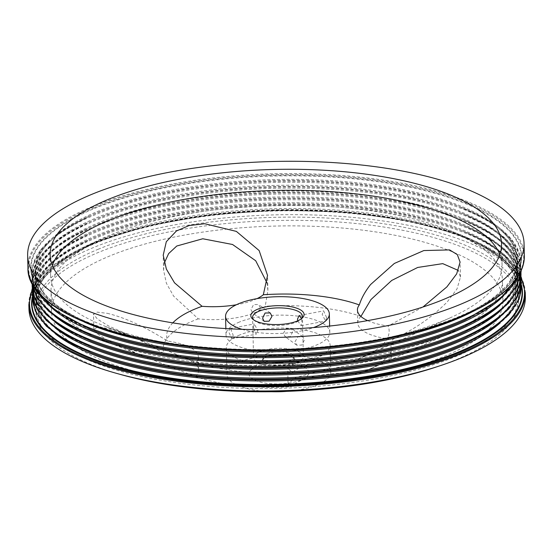 <?xml version="1.0" encoding="UTF-8"?>
<svg xmlns="http://www.w3.org/2000/svg" width="553" height="553" viewBox="0 0 553 553"><rect width="100%" height="100%" fill="white"/><g stroke="black" fill="none" stroke-linecap="round" stroke-linejoin="round"><path stroke-width="0.41" stroke-dasharray="2.77 2.07" d="M522.309 289.565A245.504 87.008 -1.4 0 0 361.316 214.433A245.504 87.008 -1.4 0 0 95.365 243.334A245.504 87.008 -1.4 0 0 31.639 301.558M94.494 207.755A245.504 87.008 -1.4 0 0 30.885 270.804A245.504 87.008 -1.4 0 0 191.884 345.936A245.504 87.008 -1.4 0 0 457.836 317.035A245.504 87.008 -1.4 0 0 521.562 258.811A245.504 87.008 -1.4 0 0 366.805 179.58A245.504 87.008 -1.4 0 0 94.494 207.755M253.799 319.973A24.913 8.827 -1.4 0 0 254.525 320.643A24.913 8.827 -1.4 0 0 295.931 322.281A24.913 8.827 -1.4 0 0 300.625 319.516A24.913 8.827 -1.4 0 0 301.309 318.811M283.385 333.3L286.26 328.482L291.272 328.316L292.772 331.53L290.29 336.632L285.148 336.701L283.385 333.3M295.019 341.795L297.791 336.901L302.837 336.763L304.406 340.026L301.814 345.058L296.712 345.148L295.019 341.795M260.359 307.848L258.673 304.496L253.564 304.592L250.972 309.618L252.548 312.88L257.587 312.742L260.359 307.848M253.44 327.362L254.269 323.954L257.871 330.597L256.198 334.157L253.44 327.362M230.663 328.841L233.207 335.242L231.755 338.768L228.776 332.014L229.447 328.779M326.602 317.629L323.629 310.876L322.178 314.401L325.551 321.079L326.602 317.629M297.742 320.802L301.109 325.689L301.938 322.281L301.509 318.563M256.73 366.68A29.931 10.611 178.6 0 1 306.466 368.644A29.931 10.611 178.6 0 1 301.026 380.001A29.931 10.611 178.6 0 1 263.014 382.676A29.931 10.611 178.6 0 1 251.09 369.998A29.931 10.611 178.6 0 1 256.73 366.68M267.023 356.45A15.574 5.516 178.6 0 1 292.903 357.473A15.574 5.516 178.6 0 1 294.113 359.54A15.574 5.516 178.6 0 1 290.069 363.383A15.574 5.516 178.6 0 1 273.002 365.194A15.574 5.516 178.6 0 1 262.979 360.3A15.574 5.516 178.6 0 1 264.092 358.178A15.574 5.516 178.6 0 1 267.023 356.45M358.137 374.118A51.906 18.394 -1.4 0 0 301.779 380.215A51.906 18.394 -1.4 0 0 291.21 386.741L288.072 383.547L295.717 377.664L317.802 371.422L377.533 359.664L387.853 358.054L391.289 358.261L382.026 363.487L358.137 374.118A115.052 40.777 -1.4 0 0 363.356 372.1A115.052 40.777 -1.4 0 0 366.929 370.558A115.052 40.777 -1.4 0 0 392.506 339.445C413.215 330.231 431.471 317.712 447.273 301.89L457.027 288.901L460.462 277.129L458.319 270.438M301.468 367.282A51.906 18.394 178.6 0 1 353.726 360.805L380.416 349.047L390.923 343.24L387.494 343.033L377.167 344.65L317.498 356.388L295.343 362.65L287.705 368.526L292.475 372.356A51.906 18.394 178.6 0 1 301.468 367.282M195.492 376.6A51.906 18.394 -1.4 0 0 198.693 370.012A51.906 18.394 -1.4 0 0 163.93 353.54C142.681 340.593 123.913 332.194 107.635 328.351L97.528 327.148L93.858 329.229L97.86 334.178L109.155 341.111L144.25 356.554L195.492 376.6A115.052 40.777 -1.4 0 0 291.21 386.741M107.261 313.33C124.902 317.553 145.017 326.802 167.614 341.083A51.906 18.394 178.6 0 1 198.375 357.072A51.906 18.394 178.6 0 1 196.495 362.18L143.884 341.54L108.823 326.111L97.515 319.171L93.492 314.208L97.155 312.127L107.261 313.33M164.31 262.979L163.57 270.244L166.363 283.177L173.601 296.118L198.306 318.867A51.906 18.394 -1.4 0 0 254.656 312.77A51.906 18.394 -1.4 0 0 265.233 306.244L267.908 290.463L267.051 282.942M257.021 298.641A51.906 18.394 178.6 0 1 254.339 299.83A51.906 18.394 178.6 0 1 236.366 304.758M525.35 296.761A248.269 87.989 -1.4 0 0 365.609 218.705A248.269 87.989 -1.4 0 0 93.436 247.571A248.269 87.989 -1.4 0 0 28.956 308.892M438.391 366.293A241.35 85.535 -1.4 0 0 455.831 359.775A241.35 85.535 -1.4 0 0 518.514 300.161A241.35 85.535 -1.4 0 0 363.224 224.283A241.35 85.535 -1.4 0 0 98.634 252.348A241.35 85.535 -1.4 0 0 35.952 311.961A241.35 85.535 -1.4 0 0 119.206 374.098M98.552 249.113A241.35 85.535 -1.4 0 0 35.876 308.726A241.35 85.535 -1.4 0 0 191.158 384.605A241.35 85.535 -1.4 0 0 455.748 356.54A241.35 85.535 -1.4 0 0 518.431 296.926A241.35 85.535 -1.4 0 0 363.141 221.048A241.35 85.535 -1.4 0 0 98.552 249.113M443.803 335.747A225.783 80.019 -1.4 0 0 450.819 332.726A225.783 80.019 -1.4 0 0 502.442 279.984A225.783 80.019 -1.4 0 0 357.176 208.993A225.783 80.019 -1.4 0 0 109.653 235.246A225.783 80.019 -1.4 0 0 51.014 291.016A225.783 80.019 -1.4 0 0 105.153 341.173A225.783 80.019 -1.4 0 0 443.803 335.747M444.308 356.312A225.783 80.019 -1.4 0 0 502.947 300.542A225.783 80.019 -1.4 0 0 357.673 229.557A225.783 80.019 -1.4 0 0 110.158 255.811A225.783 80.019 -1.4 0 0 51.519 311.581A225.783 80.019 -1.4 0 0 196.785 382.565A225.783 80.019 -1.4 0 0 444.308 356.312M286.972 391.344A51.906 18.394 -1.4 0 0 317.284 384.895A51.906 18.394 -1.4 0 0 330.763 372.072A51.906 18.394 -1.4 0 0 297.369 355.752A51.906 18.394 -1.4 0 0 240.465 361.793A51.906 18.394 -1.4 0 0 226.986 374.609A51.906 18.394 -1.4 0 0 271.668 391.718M239.808 334.945A51.906 18.394 -1.4 0 0 226.329 347.761A51.906 18.394 -1.4 0 0 259.723 364.081A51.906 18.394 -1.4 0 0 316.627 358.047A51.906 18.394 -1.4 0 0 330.106 345.224A51.906 18.394 -1.4 0 0 296.712 328.911A51.906 18.394 -1.4 0 0 239.808 334.945M52.348 265.433A225.783 80.019 -1.4 0 0 50.648 275.995A225.783 80.019 -1.4 0 0 104.787 326.152A225.783 80.019 -1.4 0 0 443.437 320.733A225.783 80.019 -1.4 0 0 450.453 317.705A225.783 80.019 -1.4 0 0 502.076 264.963A225.783 80.019 -1.4 0 0 499.864 254.498M198.306 318.867A115.052 40.777 -1.4 0 0 193.08 320.885A115.052 40.777 -1.4 0 0 163.93 353.54M422.962 307.019L388.192 326.028A51.906 18.394 178.6 0 1 367.627 320.622M353.726 360.805A111.277 39.436 -1.4 0 0 360.245 358.323A111.277 39.436 -1.4 0 0 363.708 356.83A111.277 39.436 -1.4 0 0 388.192 326.028M266.961 353.706A15.574 5.516 178.6 0 1 284.028 351.895A15.574 5.516 178.6 0 1 294.044 356.789A15.574 5.516 178.6 0 1 290 360.632A15.574 5.516 178.6 0 1 272.933 362.443A15.574 5.516 178.6 0 1 262.917 357.549A15.574 5.516 178.6 0 1 266.961 353.706M296.92 362.713A24.913 8.827 -1.4 0 0 303.39 356.561A24.913 8.827 -1.4 0 0 287.36 348.729A24.913 8.827 -1.4 0 0 260.041 351.625A24.913 8.827 -1.4 0 0 253.571 357.777A24.913 8.827 -1.4 0 0 269.601 365.609A24.913 8.827 -1.4 0 0 296.92 362.713M239.497 322.005A51.906 18.394 -1.4 0 0 226.018 334.821A51.906 18.394 -1.4 0 0 259.412 351.141A51.906 18.394 -1.4 0 0 316.309 345.107A51.906 18.394 -1.4 0 0 329.788 332.291A51.906 18.394 -1.4 0 0 296.394 315.97A51.906 18.394 -1.4 0 0 239.497 322.005M242.007 329.312A51.906 18.394 -1.4 0 0 313.551 327.563M172.799 322.869A111.277 39.436 -1.4 0 0 167.614 341.083M196.495 362.18A111.277 39.436 -1.4 0 0 292.475 372.356M360.943 316.385A115.052 40.777 -1.4 0 0 265.233 306.244M360.902 316.427A51.906 18.394 -1.4 0 0 357.743 322.98A51.906 18.394 -1.4 0 0 392.506 339.445M521.652 286.855A245.166 86.89 -1.4 0 0 463.324 237.009L460.283 235.813C497.624 250.917 516.785 268.599 517.774 288.853C517.774 309.134 499.497 327.729 462.944 344.643A241.232 85.494 -1.4 0 0 434.824 226.163A241.232 85.494 -1.4 0 0 98.434 240.493A241.232 85.494 -1.4 0 0 93.623 353.671C56.288 338.56 37.127 320.878 36.139 300.625C36.132 280.343 54.408 261.749 90.969 244.841A241.232 85.494 178.6 0 1 98.462 241.606A241.232 85.494 178.6 0 1 460.283 235.813A241.232 85.494 178.6 0 1 500.313 322.786M521.126 278.871A244.495 86.648 -1.4 0 0 462.522 225.161L459.999 224.165C497.341 239.276 516.502 256.951 517.49 277.212C517.49 297.486 499.214 316.088 462.661 332.996A241.232 85.494 -1.4 0 0 434.534 214.516A241.232 85.494 -1.4 0 0 98.151 228.852A241.232 85.494 -1.4 0 0 93.339 342.024C56.005 326.92 36.837 309.238 35.855 288.984C35.848 268.703 54.125 250.108 90.678 233.193A241.232 85.494 178.6 0 1 98.178 229.965A241.232 85.494 178.6 0 1 459.999 224.165A241.232 85.494 178.6 0 1 500.03 311.145M520.712 271.696A244.495 86.648 -1.4 0 0 462.239 213.513L459.716 212.525C497.05 227.629 516.219 245.311 517.2 265.564C517.207 285.846 498.93 304.44 462.377 321.355A241.232 85.494 -1.4 0 0 434.25 202.875A241.232 85.494 -1.4 0 0 97.86 217.205A241.232 85.494 -1.4 0 0 93.056 330.376C55.715 315.272 36.553 297.59 35.565 277.336C35.565 257.055 53.841 238.461 90.395 221.546A241.232 85.494 178.6 0 1 97.888 218.317A241.232 85.494 178.6 0 1 459.716 212.525A241.232 85.494 178.6 0 1 499.746 299.498M402.95 335.125A241.232 85.494 -1.4 0 0 454.739 318.756A241.232 85.494 -1.4 0 0 462.232 315.528A241.232 85.494 -1.4 0 0 434.112 197.055A241.232 85.494 -1.4 0 0 97.722 211.384A241.232 85.494 -1.4 0 0 92.911 324.556A241.232 85.494 -1.4 0 0 153.084 341.229M521.265 284.691A244.495 86.648 -1.4 0 0 462.661 230.981L460.144 229.993C497.479 245.097 516.64 262.779 517.629 283.032C517.636 303.314 499.359 321.908 462.799 338.823A241.232 85.494 -1.4 0 0 434.679 220.343A241.232 85.494 -1.4 0 0 98.289 234.672A241.232 85.494 -1.4 0 0 93.485 347.844C56.143 332.74 36.982 315.058 35.993 294.804C35.993 274.523 54.27 255.928 90.823 239.014A241.232 85.494 178.6 0 1 98.316 235.785A241.232 85.494 178.6 0 1 460.144 229.993A241.232 85.494 178.6 0 1 500.168 316.966M520.981 273.051A244.495 86.648 -1.4 0 0 462.377 219.334L459.854 218.345C497.195 233.449 516.357 251.131 517.345 271.385C517.352 291.666 499.076 310.261 462.515 327.176A241.232 85.494 -1.4 0 0 434.395 208.695A241.232 85.494 -1.4 0 0 98.005 223.025A241.232 85.494 -1.4 0 0 93.201 336.203C55.86 321.093 36.698 303.417 35.71 283.157C35.703 262.875 53.98 244.281 90.54 227.373A241.232 85.494 178.6 0 1 98.033 224.145A241.232 85.494 178.6 0 1 459.854 218.345A241.232 85.494 178.6 0 1 499.884 305.325M28.853 304.689A248.269 87.989 178.6 0 1 93.333 243.368A248.269 87.989 178.6 0 1 365.505 214.495A248.269 87.989 178.6 0 1 525.246 292.558M521.451 278.912A247.578 87.747 -1.4 0 0 347.713 212.352A247.578 87.747 -1.4 0 0 93.83 242.871A247.578 87.747 -1.4 0 0 31.977 290.878M524.348 255.68A248.269 87.989 -1.4 0 0 364.607 177.624A248.269 87.989 -1.4 0 0 92.427 206.49A248.269 87.989 -1.4 0 0 27.947 267.811M47.613 300.97A247.578 87.747 178.6 0 1 92.959 207.292A247.578 87.747 178.6 0 1 442.594 193.875A247.578 87.747 178.6 0 1 459.37 317.498M521.631 285.535L515.437 272.062L503.424 259.302L463.324 237.009A245.166 86.89 -1.4 0 0 95.6 242.898A245.166 86.89 -1.4 0 0 87.982 246.182A245.166 86.89 -1.4 0 0 32.164 298.82M521.438 282.942L516.302 268.509L504.523 254.815L486.481 242.2L462.661 230.981A244.495 86.648 -1.4 0 0 95.946 236.857A244.495 86.648 -1.4 0 0 88.356 240.126A244.495 86.648 -1.4 0 0 32.44 296.636M91.1 352.676A244.495 86.648 178.6 0 1 95.973 237.97A244.495 86.648 178.6 0 1 436.911 223.447A244.495 86.648 178.6 0 1 465.412 343.531M521.292 277.115L516.156 262.682L504.377 248.995L486.336 236.38L462.522 225.161A244.495 86.648 -1.4 0 0 95.807 231.036A244.495 86.648 -1.4 0 0 88.21 234.306A244.495 86.648 -1.4 0 0 32.302 290.816M90.962 346.855A244.495 86.648 178.6 0 1 95.835 232.149A244.495 86.648 178.6 0 1 436.766 217.626A244.495 86.648 178.6 0 1 465.273 337.703M521.189 270.666L517.891 254.809L506.645 239.698L487.891 225.797L462.239 213.513A244.495 86.648 -1.4 0 0 95.524 219.389A244.495 86.648 -1.4 0 0 87.927 222.665A244.495 86.648 -1.4 0 0 32.357 283.627M90.678 335.208A244.495 86.648 178.6 0 1 95.551 220.502A244.495 86.648 178.6 0 1 436.483 205.979A244.495 86.648 178.6 0 1 464.99 326.063M516.73 278.456A244.495 86.648 -1.4 0 0 462.094 207.693A244.495 86.648 -1.4 0 0 95.379 213.569A244.495 86.648 -1.4 0 0 87.782 216.838A244.495 86.648 -1.4 0 0 36.671 290.187M90.533 329.388A244.495 86.648 178.6 0 1 95.406 214.682A244.495 86.648 178.6 0 1 436.345 200.158A244.495 86.648 178.6 0 1 464.845 320.235M84.111 321.97A241.232 85.494 178.6 0 1 90.257 215.725A241.232 85.494 178.6 0 1 97.75 212.497A241.232 85.494 178.6 0 1 459.571 206.698A241.232 85.494 178.6 0 1 470.9 312.521M457.594 317.47A245.166 86.89 178.6 0 1 89.869 323.36A245.166 86.89 178.6 0 1 94.757 208.343A245.166 86.89 178.6 0 1 436.635 193.778A245.166 86.89 178.6 0 1 465.211 314.187A245.166 86.89 178.6 0 1 457.594 317.47M521.154 271.295L516.011 256.862L504.239 243.168L486.198 230.56L462.377 219.334A244.495 86.648 -1.4 0 0 95.662 225.209A244.495 86.648 -1.4 0 0 88.065 228.486A244.495 86.648 -1.4 0 0 32.157 284.995M90.816 341.028A244.495 86.648 178.6 0 1 95.69 226.329A244.495 86.648 178.6 0 1 436.628 211.799A244.495 86.648 178.6 0 1 465.128 331.883M54.664 310.378A241.232 85.494 178.6 0 1 90.395 221.546L62.904 236.186L44.848 250.986L34.355 266.629L31.839 282.631M54.809 316.198A241.232 85.494 178.6 0 1 90.54 227.373L64.832 240.852L47.42 254.332L36.332 268.585L31.901 283.254M54.947 322.019A241.232 85.494 178.6 0 1 90.678 233.193L64.971 246.679L47.565 260.159L36.47 274.406L32.046 289.074M55.093 327.846A241.232 85.494 178.6 0 1 90.823 239.014L65.116 252.5L47.71 265.979L36.616 280.233L32.185 294.894M55.231 333.666A241.232 85.494 178.6 0 1 90.969 244.841L87.982 246.182L49.023 270.403L37.645 283.737L32.115 297.5M34.39 287.007L31.977 268.537L40.473 250.136L59.365 232.675L90.257 215.725C53.696 232.64 35.42 251.235 35.427 271.516C36.415 291.77 55.577 309.452 92.911 324.556L89.869 323.36C53.275 308.733 33.609 291.217 30.885 270.804M518.852 275.166L520.359 256.599L510.972 238.633L491.251 222.119L459.571 206.698C496.912 221.808 516.073 239.484 517.062 259.744C517.062 280.025 498.785 298.62 462.232 315.528L465.211 314.187C501.053 297.791 519.834 279.334 521.562 258.811M32.012 289.703L40.3 277.012L53.53 264.825L93.581 242.878L146.51 226.129L209.483 214.93L277.661 210.147L345.784 212.145L408.619 220.765L461.326 235.35L499.877 254.802L521.361 277.737M300.625 319.516L302.187 318.093M302.837 336.763L291.272 328.316M270.23 312.943L258.673 304.496M229.827 328.565L254.269 323.954M299.18 315.486L323.629 310.876M292.903 357.473L306.466 368.644M391.289 358.261L390.923 343.24M198.693 370.012L198.375 357.072M267.908 290.463L267.541 275.442M460.462 277.129L460.096 262.108M35.952 311.961L35.876 308.726M502.947 300.542L502.442 279.984M226.986 374.609L226.329 347.761M502.076 264.963L501.564 243.935M144.25 356.554L105.153 341.173M363.708 356.83L450.453 317.705M294.044 356.789L294.113 359.54M303.39 356.561L302.401 316.129M226.018 334.821L225.859 328.579M329.788 332.291L329.636 326.042M253.571 357.777L252.583 317.346M262.917 357.549L262.979 360.3M143.884 341.54L104.787 326.152M366.929 370.558L450.819 332.726M50.648 275.995L50.136 254.968M330.763 372.072L330.106 345.224M51.519 311.581L51.014 291.016M518.514 300.161L518.431 296.926M357.743 322.98L357.432 310.039M163.57 270.244L163.211 255.438M93.858 329.229L93.492 314.208M288.072 383.547L287.705 368.526M264.092 358.178L251.09 369.998M301.109 325.689L325.551 321.079M231.755 338.768L256.198 334.157M264.106 321.328L252.548 312.88M296.712 345.148L285.148 336.701M254.525 320.643L252.894 319.295"/><path stroke-width="0.83" d="M32.115 297.5L31.639 301.558A245.504 87.008 -1.4 0 0 186.389 380.789A245.504 87.008 -1.4 0 0 458.707 352.614A245.504 87.008 -1.4 0 0 522.309 289.565L521.631 285.535M257.739 309.189A26.641 9.442 178.6 0 1 291.576 306.804A26.641 9.442 178.6 0 1 302.187 318.093A26.641 9.442 178.6 0 1 297.168 321.051A26.641 9.442 178.6 0 1 252.894 319.295A26.641 9.442 178.6 0 1 257.739 309.189M301.309 318.811A24.913 8.827 -1.4 0 0 302.401 316.129A24.913 8.827 -1.4 0 0 286.371 308.291A24.913 8.827 -1.4 0 0 259.053 311.194A24.913 8.827 -1.4 0 0 252.583 317.346A24.913 8.827 -1.4 0 0 253.799 319.973M271.993 316.344L270.23 312.95L265.094 313.012L262.606 318.113L264.106 321.328L269.117 321.162L271.993 316.344M229.447 328.779L230.663 328.841M301.509 318.563L299.18 315.486L297.507 319.053L297.742 320.802M267.051 282.942L255.68 260.726L232.536 244.488L202.771 238.765L176.773 246.016L168.637 253.599L164.31 262.979M236.366 304.758A51.906 18.394 178.6 0 1 202.08 306.307L174.527 282.832L166.349 269.048L163.204 255.23L166.301 241.716L176.407 230.995L189.181 225.534L204.658 223.73L236.366 231.396L259.15 250.578L267.541 275.442L263.332 294.756A51.906 18.394 178.6 0 1 257.021 298.641M367.627 320.622A51.906 18.394 178.6 0 1 357.432 310.039A51.906 18.394 178.6 0 1 359.312 304.931C361.496 298.046 365.257 291.251 370.6 284.532L394.337 263.456L423.833 250.557L449.617 249.908L457.317 254.615L460.096 262.108L456.667 273.873L446.907 286.869L422.962 307.019M458.319 270.438L442.746 263.636L417.695 267.458L391.711 280.454L370.966 299.546L360.943 316.385A51.906 18.394 -1.4 0 0 360.902 316.427M28.853 304.689L28.956 308.892A248.269 87.989 -1.4 0 0 188.697 386.955A248.269 87.989 -1.4 0 0 460.87 358.081A248.269 87.989 -1.4 0 0 525.35 296.761L525.246 292.558A248.269 87.989 178.6 0 1 460.767 353.879A248.269 87.989 178.6 0 1 188.594 382.745A248.269 87.989 178.6 0 1 28.853 304.689L32.012 289.703M119.206 374.098A241.35 85.535 -1.4 0 0 438.391 366.293M271.668 391.718A51.906 18.394 -1.4 0 0 286.972 391.344M442.925 299.705A225.783 80.019 -1.4 0 0 501.564 243.935A225.783 80.019 -1.4 0 0 356.291 172.951A225.783 80.019 -1.4 0 0 108.775 199.204A225.783 80.019 -1.4 0 0 50.136 254.968A225.783 80.019 -1.4 0 0 195.403 325.959A225.783 80.019 -1.4 0 0 442.925 299.705M499.864 254.498A225.783 80.019 -1.4 0 0 342.742 192.562A225.783 80.019 -1.4 0 0 109.287 220.232A225.783 80.019 -1.4 0 0 52.348 265.433M92.13 194.2A248.269 87.989 -1.4 0 0 27.65 255.521A248.269 87.989 -1.4 0 0 187.391 333.577A248.269 87.989 -1.4 0 0 459.564 304.71A248.269 87.989 -1.4 0 0 524.044 243.389A248.269 87.989 -1.4 0 0 364.303 165.326A248.269 87.989 -1.4 0 0 92.13 194.2M359.312 304.931A111.277 39.436 -1.4 0 0 263.332 294.756M202.08 306.307A111.277 39.436 -1.4 0 0 195.562 308.788A111.277 39.436 -1.4 0 0 172.799 322.869M313.551 327.563A51.906 18.394 -1.4 0 0 315.86 326.671A51.906 18.394 -1.4 0 0 329.339 313.848A51.906 18.394 -1.4 0 0 295.945 297.528A51.906 18.394 -1.4 0 0 239.041 303.569A51.906 18.394 -1.4 0 0 225.562 316.385A51.906 18.394 -1.4 0 0 242.007 329.312M91.1 352.676L93.623 353.671A241.232 85.494 -1.4 0 0 455.451 347.872A241.232 85.494 -1.4 0 0 462.944 344.643L465.412 343.531A244.495 86.648 178.6 0 1 457.822 346.8A244.495 86.648 178.6 0 1 91.1 352.676L65.233 340.261L46.404 326.208L35.233 310.924L32.185 294.894M90.816 341.028L93.339 342.024A241.232 85.494 -1.4 0 0 455.167 336.224A241.232 85.494 -1.4 0 0 462.661 332.996L465.128 331.883A244.495 86.648 178.6 0 1 457.531 335.153A244.495 86.648 178.6 0 1 90.816 341.028L64.95 328.62L46.113 314.56L34.95 299.277L31.901 283.254M90.533 329.388L93.056 330.376A241.232 85.494 -1.4 0 0 454.877 324.583A241.232 85.494 -1.4 0 0 462.377 321.355L464.845 320.235A244.495 86.648 178.6 0 1 457.248 323.512A244.495 86.648 178.6 0 1 90.533 329.388L53.952 309.846L34.39 287.007M153.084 341.229A241.232 85.494 -1.4 0 0 402.95 335.125M90.962 346.855L93.485 347.844A241.232 85.494 -1.4 0 0 455.306 342.051A241.232 85.494 -1.4 0 0 462.799 338.823L465.273 337.703A244.495 86.648 178.6 0 1 457.677 340.98A244.495 86.648 178.6 0 1 90.962 346.855L65.095 334.441L46.258 320.387L35.095 305.097L32.046 289.074M90.678 335.208L93.201 336.203A241.232 85.494 -1.4 0 0 455.022 330.404A241.232 85.494 -1.4 0 0 462.515 327.176L464.99 326.063A244.495 86.648 178.6 0 1 457.393 329.332A244.495 86.648 178.6 0 1 90.678 335.208L66.637 323.858L48.498 311.097L36.775 297.231L31.839 282.631M31.977 290.878A247.578 87.747 -1.4 0 0 171.783 379.662A247.578 87.747 -1.4 0 0 460.241 353.077A247.578 87.747 -1.4 0 0 521.451 278.912M524.348 255.68C523.981 278.919 502.4 299.526 459.619 317.491C413.872 336.487 346.385 348.625 278.076 350.167C145.702 354.445 25.977 315.625 27.947 267.811A248.269 87.989 -1.4 0 0 187.688 345.874A248.269 87.989 -1.4 0 0 459.868 317A248.269 87.989 -1.4 0 0 524.348 255.68L524.044 243.389M459.37 317.498A247.578 87.747 178.6 0 1 47.613 300.97M32.164 298.82A245.166 86.89 -1.4 0 0 183.596 379.814A245.166 86.89 -1.4 0 0 458.444 352.026A245.166 86.89 -1.4 0 0 521.652 286.855M500.313 322.786A241.232 85.494 178.6 0 1 455.478 348.984A241.232 85.494 178.6 0 1 55.231 333.666M32.44 296.636A244.495 86.648 -1.4 0 0 188.96 374.022A244.495 86.648 -1.4 0 0 457.794 345.687A244.495 86.648 -1.4 0 0 521.265 284.691M32.302 290.816A244.495 86.648 -1.4 0 0 188.822 368.201A244.495 86.648 -1.4 0 0 457.649 339.86A244.495 86.648 -1.4 0 0 521.126 278.871M500.03 311.145A241.232 85.494 178.6 0 1 455.195 337.344A241.232 85.494 178.6 0 1 54.947 322.019M32.357 283.627A244.495 86.648 -1.4 0 0 194.442 357.21A244.495 86.648 -1.4 0 0 457.366 328.219A244.495 86.648 -1.4 0 0 520.712 271.696M499.746 299.498A241.232 85.494 178.6 0 1 454.905 325.696A241.232 85.494 178.6 0 1 54.664 310.378M36.671 290.187A244.495 86.648 -1.4 0 0 211.218 352.918A244.495 86.648 -1.4 0 0 457.22 322.399A244.495 86.648 -1.4 0 0 516.73 278.456M470.9 312.521A241.232 85.494 178.6 0 1 454.766 319.876A241.232 85.494 178.6 0 1 84.111 321.97M500.168 316.966A241.232 85.494 178.6 0 1 455.333 343.164A241.232 85.494 178.6 0 1 55.093 327.846M32.157 284.995A244.495 86.648 -1.4 0 0 188.677 362.381A244.495 86.648 -1.4 0 0 457.504 334.04A244.495 86.648 -1.4 0 0 520.981 273.051M499.884 305.325A241.232 85.494 178.6 0 1 455.05 331.517A241.232 85.494 178.6 0 1 54.809 316.198M27.947 267.811L27.65 255.521M225.859 328.579L225.562 316.385M329.636 326.042L329.339 313.848M465.128 331.883L490.359 318.224L508.484 303.265L518.894 287.449L521.154 271.295M464.845 320.235L500.43 298.931L518.852 275.166M464.99 326.063L488.444 313.551L505.933 299.913L516.972 285.493L521.189 270.666M465.273 337.703L490.504 324.044L508.629 309.086L519.032 293.27L521.292 277.115M465.412 343.531L490.642 329.865L508.774 314.906L519.177 299.097L521.438 282.942M525.246 292.558L521.361 277.737"/></g></svg>
